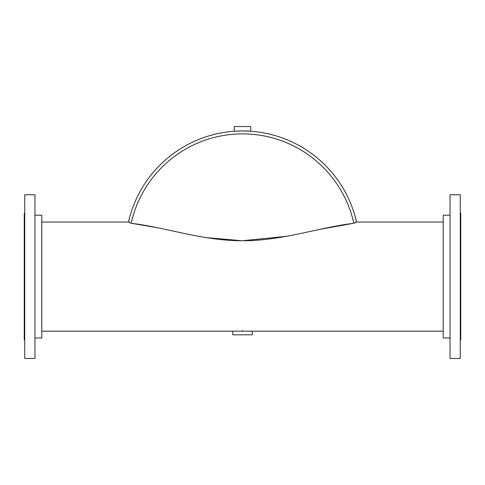 <?xml version="1.0" encoding="UTF-8"?>
<svg xmlns="http://www.w3.org/2000/svg" width="485" height="485" viewBox="0 0 485 485"><rect width="100%" height="100%" fill="white"/><g stroke="black" fill="none" stroke-linecap="round" stroke-linejoin="round"><path stroke-width="0.73" d="M242.5 330.455C231.187 331.225 231.187 331.225 242.5 330.455C253.813 331.225 253.813 331.225 242.5 330.455M244.282 130.962C254.698 131.574 250.963 131.059 240.718 130.962A116.921 116.921 0 0 0 128.47 222.039L129.55 222.039A115.866 115.866 0 0 0 129.422 222.597L131.199 223.27A113.987 113.987 0 0 1 353.801 223.27L355.578 222.597A115.866 115.866 0 0 0 355.45 222.039L443.211 222.039M242.5 130.944A116.921 116.921 0 0 1 356.53 222.039A116.921 116.921 0 0 0 242.5 130.944M131.199 223.27L131.702 223.342C165.591 227.441 203.021 240.839 242.257 240.742C281.779 240.942 319.197 227.465 353.298 223.342L353.801 223.27M131.702 223.342L157.77 227.811M174.994 231.478L184.488 233.509M190.599 234.764L196.862 235.983M205.882 237.565L241.924 240.742M242.627 240.742L286.386 236.304M311.879 231.072L312.546 230.927M319.348 229.466L353.298 223.342M250.739 131.223L250.781 126.555L234.219 126.555L234.219 131.223L244.301 130.883M249.805 131.144L249.144 131.095M235.401 131.132L235.037 131.156M128.47 222.039L41.789 222.039M236.08 331.164L232.758 331.164L232.758 334.82L252.242 334.82L252.242 331.164L236.08 331.164M450.031 337.984L443.211 337.984L443.211 215.219L450.031 215.219M460.265 297.784L460.265 194.758L450.031 194.758L450.031 358.445L460.265 358.445L460.265 297.784M460.265 339.93L460.75 339.93L460.75 213.273L460.265 213.273M34.968 215.219L41.789 215.219L41.789 337.984L34.968 337.984M24.735 297.784L24.735 358.445L34.968 358.445L34.968 194.758L24.735 194.758L24.735 297.784M24.735 213.273L24.25 213.273L24.25 339.93L24.735 339.93M41.789 331.164L232.758 331.164M251.266 331.164L443.211 331.164"/></g></svg>
